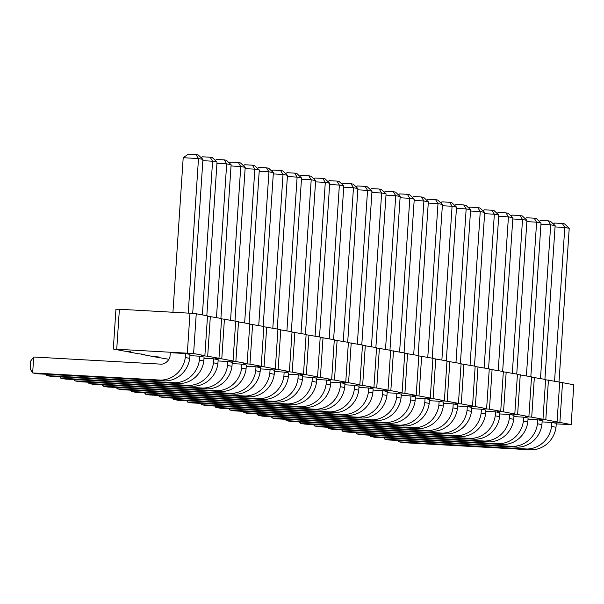 <?xml version="1.0" encoding="UTF-8"?>
<svg xmlns="http://www.w3.org/2000/svg" width="604" height="604" viewBox="0 0 604 604"><rect width="100%" height="100%" fill="white"/><g stroke="black" fill="none" stroke-linecap="round" stroke-linejoin="round"><path stroke-width="0.91" d="M556.224 423.917L571.158 424.567L573.8 384.778L562.528 382.657L559.885 422.445L553.619 421.909L557.069 421.917L545.797 419.795L539.531 419.259L542.981 419.267L531.709 417.145L525.442 416.609L528.893 416.617L517.62 414.495L511.361 413.959L514.804 413.966L503.532 411.845L497.273 411.309L500.716 411.316L489.451 409.195L483.185 408.659L486.628 408.666L475.363 406.545L469.097 406.009L472.539 406.016L461.275 403.895L455.008 403.359L458.451 403.366L447.186 401.245L440.92 400.709L444.37 400.716L433.098 398.595L426.832 398.059L430.282 398.066L419.01 395.945L412.743 395.409L416.194 395.416L404.922 393.295L398.655 392.759L402.105 392.766L390.833 390.645L384.567 390.109L388.017 390.116L376.745 387.994L370.478 387.458L373.929 387.466L362.657 385.344L356.39 384.808L359.841 384.816L348.568 382.694L342.302 382.158L345.752 382.166L334.48 380.044L328.214 379.508L331.664 379.516L320.392 377.394L314.125 376.858L317.576 376.866L306.303 374.744L300.045 374.208L303.487 374.216L292.215 372.094L285.956 371.558L289.399 371.566L278.134 369.444L271.868 368.908L275.311 368.916L264.046 366.794L257.78 366.258L261.222 366.266L249.958 364.144L243.691 363.608L247.134 363.616L235.87 361.494L229.603 360.958L233.053 360.966L221.781 358.844L215.515 358.308L218.965 358.315L207.693 356.194L201.426 355.658L204.877 355.665L193.605 353.544L113.303 349.044L124.567 351.158L130.834 351.694L127.391 351.694L138.656 353.808L144.922 354.352L141.472 354.344L152.744 356.458L159.011 357.002L155.56 356.994L168.886 359.289M545.608 379.765L559.712 382.128L557.069 421.917M113.303 349.044L115.945 309.248L119.388 309.256L116.746 349.044M204.877 355.665L207.519 315.869L196.247 313.755L189.981 313.212L119.388 309.256M218.965 358.315L221.608 318.519L207.497 316.156M233.053 360.966L235.696 321.177L221.585 318.806M247.134 363.616L249.784 323.827L235.673 321.456M261.222 366.266L263.865 326.477L249.762 324.106M275.311 368.916L277.953 329.127L263.85 326.764M289.399 371.566L292.042 331.777L277.938 329.414M303.487 374.216L306.13 334.427L292.026 332.064M317.576 376.866L320.218 337.077L306.115 334.714M331.664 379.516L334.306 339.727L320.203 337.364M345.752 382.166L348.395 342.377L334.291 340.014M359.841 384.816L362.483 345.027L348.38 342.664M373.929 387.466L376.571 347.678L362.46 345.314M388.017 390.116L390.66 350.328L376.549 347.964M402.105 392.766L404.748 352.978L390.637 350.614M416.194 395.416L418.836 355.628L404.725 353.264M430.282 398.066L432.925 358.278L418.814 355.915M444.37 400.716L447.013 360.928L432.902 358.565M458.451 403.366L461.101 363.578L446.99 361.215M472.539 406.016L475.182 366.228L461.079 363.865M486.628 408.666L489.27 368.878L475.167 366.515M500.716 411.316L503.359 371.528L489.255 369.165M514.804 413.966L517.447 374.178L503.343 371.815M528.893 416.617L531.535 376.828L517.432 374.465M542.981 419.267L545.623 379.478L531.52 377.115M562.528 382.657L559.697 382.415M548.44 380.007L545.797 419.795M571.158 424.567L559.885 422.445M173.612 398.157L173.529 399.425L301.63 406.613A25.783 24.734 -79.3 0 0 326.16 384.023L330.599 384.861L330.864 380.882L326.424 380.044L316.692 379.501M187.701 400.807L187.618 402.075L192.057 402.913L320.158 410.101A25.783 24.734 -79.3 0 0 344.688 387.511L344.952 383.532L340.513 382.694L330.781 382.151M229.965 408.757L229.882 410.025L234.314 410.863L362.423 418.051A25.783 24.734 -79.3 0 0 386.953 395.461L387.217 391.483L382.777 390.645L373.046 390.101M215.877 406.107L215.794 407.375L343.895 414.563A25.783 24.734 -79.3 0 0 368.425 391.973L372.864 392.811L373.129 388.833L368.689 387.994L358.957 387.451M201.789 403.457L201.706 404.725L329.807 411.913A25.783 24.734 -79.3 0 0 354.337 389.323L358.776 390.161L359.04 386.183L354.601 385.344L344.869 384.801M258.142 414.057L258.059 415.326L262.491 416.164L390.599 423.351A25.783 24.734 -79.3 0 0 415.129 400.762L415.393 396.783L410.954 395.945L401.215 395.401M244.054 411.407L243.971 412.675L372.072 419.863A25.783 24.734 -79.3 0 0 396.601 397.273L401.041 398.111L401.305 394.133L396.866 393.295L387.134 392.751M356.753 432.607L356.67 433.876L361.109 434.714L489.21 441.901A25.783 24.734 -79.3 0 0 513.74 419.312L514.004 415.333L509.565 414.495L499.833 413.951M342.664 429.957L342.581 431.226L347.021 432.064L475.121 439.251A25.783 24.734 -79.3 0 0 499.651 416.662L499.916 412.683L495.484 411.845L485.744 411.301M328.576 427.307L328.493 428.576L456.601 435.763A25.783 24.734 -79.3 0 0 481.131 413.174L485.563 414.012L485.827 410.033L481.396 409.195L471.656 408.651M286.319 419.357L286.228 420.626L290.667 421.464L418.768 428.651A25.783 24.734 -79.3 0 0 443.298 406.062L443.562 402.083L439.131 401.245L429.391 400.701M300.399 422.007L300.316 423.276L428.425 430.463A25.783 24.734 -79.3 0 0 452.955 407.874L457.387 408.712L457.651 404.733L453.219 403.895L443.479 403.351M314.488 424.657L314.405 425.926L442.513 433.113A25.783 24.734 -79.3 0 0 467.043 410.524L471.475 411.362L471.739 407.383L467.307 406.545L457.568 406.001M272.23 416.707L272.14 417.976L400.248 425.163A25.783 24.734 -79.3 0 0 424.778 402.574L429.218 403.412L429.482 399.433L425.042 398.595L415.303 398.051M131.347 390.207L131.264 391.475L259.373 398.663A25.783 24.734 -79.3 0 0 283.895 376.073L288.334 376.911L288.599 372.932L284.159 372.094L274.427 371.551M145.436 392.857L145.353 394.125L273.453 401.313A25.783 24.734 -79.3 0 0 297.983 378.723L302.423 379.561L302.687 375.582L298.248 374.744L288.516 374.201M159.524 395.507L159.441 396.775L163.88 397.613L291.981 404.793A25.783 24.734 -79.3 0 0 316.511 382.211L316.775 378.232L312.336 377.394L302.604 376.851M60.913 376.956L60.823 378.225L188.931 385.412A25.783 24.734 -79.3 0 0 213.461 362.823L217.901 363.661L218.165 359.682L213.725 358.844L203.986 358.3M75.002 379.606L74.911 380.875L79.35 381.713L207.451 388.893A25.783 24.734 -79.3 0 0 231.981 366.311L232.246 362.332L227.814 361.494L218.074 360.95M89.082 382.257L88.999 383.525L93.439 384.363L221.54 391.543A25.783 24.734 -79.3 0 0 246.07 368.961L246.334 364.982L241.902 364.144L232.162 363.6M103.171 384.907L103.088 386.175L231.196 393.363A25.783 24.734 -79.3 0 0 255.726 370.773L260.158 371.611L260.422 367.632L255.99 366.794L246.251 366.251M117.259 387.557L117.176 388.825L245.284 396.013A25.783 24.734 -79.3 0 0 269.814 373.423L274.246 374.261L274.51 370.282L270.079 369.444L260.339 368.901M46.825 374.306L46.734 375.575L51.174 376.413L179.282 383.593A25.783 24.734 -79.3 0 0 203.812 361.011L204.077 357.032L199.637 356.194L189.898 355.65M185.549 353.544L170.252 352.683L169.988 356.662A10.343 9.921 100.7 0 1 161.812 364.197L33.711 357.009L32.654 372.925L160.755 380.112A25.783 24.734 -79.3 0 0 185.285 357.523L185.549 353.544L189.988 354.382L189.724 358.361A25.783 24.734 -79.3 0 1 165.194 380.943L37.086 373.763L32.654 372.925L30.2 368.938L30.729 360.981L33.711 357.009M384.929 437.908L384.846 439.176L512.947 446.364A25.783 24.734 -79.3 0 0 537.477 423.774L541.916 424.612L542.181 420.633L537.741 419.795L528.009 419.251M370.841 435.257L370.758 436.526L375.197 437.364L503.298 444.552A25.783 24.734 -79.3 0 0 527.828 421.962L528.092 417.983L523.653 417.145L513.921 416.601M399.017 440.558L398.934 441.826L403.374 442.664L531.475 449.852A25.783 24.734 -79.3 0 0 556.005 427.262L556.269 423.283L551.829 422.445L542.098 421.902M189.981 313.212L187.338 353.008M196.247 313.755L193.605 353.544M210.335 316.405L207.693 356.194M224.424 319.055L221.781 358.844M238.512 321.706L235.87 361.494M252.6 324.356L249.958 364.144M266.689 327.006L264.046 366.794M280.777 329.656L278.134 369.444M294.865 332.306L292.215 372.094M308.946 334.956L306.303 374.744M323.034 337.606L320.392 377.394M337.123 340.256L334.48 380.044M351.211 342.906L348.568 382.694M365.299 345.556L362.657 385.344M379.387 348.206L376.745 387.994M393.476 350.856L390.833 390.645M407.564 353.506L404.922 393.295M421.652 356.156L419.01 395.945M435.741 358.806L433.098 398.595M449.829 361.456L447.186 401.245M463.917 364.106L461.275 403.895M478.006 366.756L475.363 406.545M492.094 369.406L489.451 409.195M506.182 372.056L503.532 411.845M520.263 374.707L517.62 414.495M534.351 377.357L531.709 417.145M329.172 338.761L339.38 185.066L343.812 185.904L333.604 339.591M343.812 185.904L339.146 181.502L336.926 181.079L339.38 185.066L329.641 184.522M343.253 341.411L353.468 187.716L343.729 187.172M347.693 342.242L357.9 188.554L353.468 187.716L351.015 183.729L343.366 183.299L342.03 184.22M385.518 349.361L395.726 195.666L385.994 195.122M389.957 350.192L400.165 196.504L395.726 195.666L393.279 191.679L385.631 191.249L384.295 192.17M371.43 346.711L381.637 193.016L371.905 192.472M375.869 347.542L386.077 193.854L381.637 193.016L379.191 189.029L371.543 188.599L370.207 189.52M357.341 344.061L367.549 190.366L371.988 191.204L361.781 344.892M371.988 191.204L367.323 186.802L365.103 186.379L367.549 190.366L357.817 189.822M413.695 354.661L423.902 200.966L414.17 200.422M418.134 355.492L428.342 201.804L423.902 200.966L421.456 196.979L413.808 196.549L412.464 197.47M399.606 352.011L409.814 198.316L414.253 199.154L404.046 352.842M414.253 199.154L409.587 194.752L407.368 194.329L409.814 198.316L400.082 197.772M512.313 373.212L522.52 219.516L512.781 218.973M516.745 374.042L526.952 220.354L522.52 219.516L520.067 215.53L512.418 215.107L511.082 216.021M498.224 370.562L508.432 216.866L498.693 216.323M502.656 371.392L512.871 217.704L508.432 216.866L505.978 212.88L498.33 212.457L496.994 213.371M484.136 367.911L494.344 214.216L484.604 213.673M488.568 368.742L498.783 215.054L494.344 214.216L491.89 210.23L484.242 209.807L482.906 210.721M441.871 359.961L452.079 206.266L442.347 205.722M446.311 360.792L456.518 207.104L452.079 206.266L449.633 202.28L441.985 201.857L440.641 202.77M455.96 362.611L466.167 208.916L470.607 209.754L460.399 363.442M470.607 209.754L465.933 205.352L463.713 204.93L466.167 208.916L456.435 208.372M470.048 365.261L480.256 211.566L484.695 212.404L474.487 366.092M484.695 212.404L480.021 208.002L477.802 207.58L480.256 211.566L470.524 211.023M427.783 357.311L437.991 203.616L428.259 203.072M432.222 358.142L442.43 204.454L437.991 203.616L435.544 199.63L427.896 199.207L426.552 200.12M286.908 330.811L297.115 177.115L287.376 176.572M291.339 331.641L301.547 177.953L297.115 177.115L294.661 173.129L287.013 172.699L285.677 173.62M300.996 333.461L311.203 179.766L301.464 179.222M305.428 334.291L315.635 180.604L311.203 179.766L308.75 175.779L301.102 175.349L299.765 176.27M315.084 336.111L325.292 182.416L315.552 181.872M319.516 336.941L329.724 183.254L325.292 182.416L322.838 178.429L315.19 177.999L313.853 178.92M216.466 317.553L226.674 163.865L231.113 164.703L220.905 318.391M231.113 164.703L226.44 160.294L224.227 159.879L226.674 163.865L216.942 163.322M230.554 320.203L240.762 166.515L231.03 165.972M234.994 321.041L245.201 167.353L240.762 166.515L238.308 162.529L230.668 162.099L229.324 163.02M244.643 322.853L254.85 169.165L245.118 168.622M249.082 323.691L259.29 170.003L254.85 169.165L252.397 165.179L244.748 164.749L243.412 165.67M258.731 325.503L268.939 171.815L273.378 172.653L263.17 326.341M273.378 172.653L268.704 168.244L266.485 167.829L268.939 171.815L259.207 171.272M272.819 328.161L283.027 174.465L287.466 175.303L277.251 328.991M287.466 175.303L282.793 170.894L280.573 170.479L283.027 174.465L273.287 173.922M202.378 314.903L212.585 161.215L202.853 160.672M206.817 315.741L217.025 162.053L212.585 161.215L210.139 157.229L202.491 156.798L201.147 157.72M188.237 313.121L198.497 158.565L183.201 157.704L172.94 312.26M192.706 313.446L202.936 159.396L198.497 158.565L196.051 154.579L188.403 154.148L183.201 157.704M540.489 378.512L550.697 224.816L555.129 225.654L544.921 379.342M555.129 225.654L550.463 221.253L548.243 220.83L550.697 224.816L540.957 224.273M526.401 375.862L536.609 222.166L526.869 221.623M530.833 376.692L541.041 223.004L536.609 222.166L534.155 218.18L526.507 217.757L525.17 218.671M554.57 381.162L564.785 227.466L555.046 226.923M559.01 381.992L569.217 228.304L564.785 227.466L562.332 223.48L554.683 223.057L553.347 223.971M326.16 384.023L326.424 380.044M172.714 398.104L173.529 399.425L177.969 400.263L306.069 407.451A25.783 24.734 -79.3 0 0 330.599 384.861M186.802 400.754L187.618 402.075L315.718 409.263A25.783 24.734 -79.3 0 0 340.248 386.673L340.513 382.694M340.248 386.673L344.688 387.511M229.067 408.712L229.882 410.025L357.983 417.213A25.783 24.734 -79.3 0 0 382.513 394.623L382.777 390.645M382.513 394.623L386.953 395.461M368.425 391.973L368.689 387.994M214.979 406.054L215.794 407.375L220.226 408.213L348.334 415.401A25.783 24.734 -79.3 0 0 372.864 392.811M354.337 389.323L354.601 385.344M200.89 403.404L201.706 404.725L206.138 405.563L334.246 412.751A25.783 24.734 -79.3 0 0 358.776 390.161M257.244 414.012L258.059 415.326L386.16 422.513A25.783 24.734 -79.3 0 0 410.69 399.924L410.954 395.945M410.69 399.924L415.129 400.762M396.601 397.273L396.866 393.295M243.155 411.362L243.971 412.675L248.403 413.514L376.511 420.701A25.783 24.734 -79.3 0 0 401.041 398.111M355.862 432.562L356.67 433.876L484.77 441.063A25.783 24.734 -79.3 0 0 509.3 418.474L509.565 414.495M509.3 418.474L513.74 419.312M341.773 429.912L342.581 431.226L470.69 438.413A25.783 24.734 -79.3 0 0 495.22 415.824L495.484 411.845M495.22 415.824L499.651 416.662M481.131 413.174L481.396 409.195M327.685 427.262L328.493 428.576L332.932 429.414L461.033 436.601A25.783 24.734 -79.3 0 0 485.563 414.012M285.42 419.312L286.228 420.626L414.336 427.813A25.783 24.734 -79.3 0 0 438.866 405.224L439.131 401.245M438.866 405.224L443.298 406.062M452.955 407.874L453.219 403.895M299.508 421.962L300.316 423.276L304.756 424.114L432.857 431.301A25.783 24.734 -79.3 0 0 457.387 408.712M467.043 410.524L467.307 406.545M313.597 424.612L314.405 425.926L318.844 426.764L446.945 433.951A25.783 24.734 -79.3 0 0 471.475 411.362M424.778 402.574L425.042 398.595M271.332 416.662L272.14 417.976L276.579 418.814L404.688 426.001A25.783 24.734 -79.3 0 0 429.218 403.412M283.895 376.073L284.159 372.094M130.456 390.154L131.264 391.475L135.704 392.313L263.805 399.493A25.783 24.734 -79.3 0 0 288.334 376.911M297.983 378.723L298.248 374.744M144.545 392.804L145.353 394.125L149.792 394.963L277.893 402.143A25.783 24.734 -79.3 0 0 302.423 379.561M158.625 395.454L159.441 396.775L287.542 403.963A25.783 24.734 -79.3 0 0 312.072 381.373L312.336 377.394M312.072 381.373L316.511 382.211M213.461 362.823L213.725 358.844M60.015 376.904L60.823 378.225L65.262 379.063L193.371 386.243A25.783 24.734 -79.3 0 0 217.901 363.661M74.103 379.554L74.911 380.875L203.019 388.062A25.783 24.734 -79.3 0 0 227.549 365.473L227.814 361.494M227.549 365.473L231.981 366.311M88.192 382.204L88.999 383.525L217.108 390.712A25.783 24.734 -79.3 0 0 241.638 368.123L241.902 364.144M241.638 368.123L246.07 368.961M255.726 370.773L255.99 366.794M102.28 384.854L103.088 386.175L107.527 387.013L235.628 394.193A25.783 24.734 -79.3 0 0 260.158 371.611M269.814 373.423L270.079 369.444M116.368 387.504L117.176 388.825L121.615 389.663L249.716 396.843A25.783 24.734 -79.3 0 0 274.246 374.261M45.927 374.253L46.734 375.575L174.843 382.762A25.783 24.734 -79.3 0 0 199.373 360.173L199.637 356.194M199.373 360.173L203.812 361.011M185.285 357.523L189.724 358.361M537.477 423.774L537.741 419.795M384.031 437.862L384.846 439.176L389.286 440.014L517.386 447.202A25.783 24.734 -79.3 0 0 541.916 424.612M369.95 435.212L370.758 436.526L498.859 443.714A25.783 24.734 -79.3 0 0 523.389 421.124L523.653 417.145M523.389 421.124L527.828 421.962M398.119 440.512L398.934 441.826L527.035 449.014A25.783 24.734 -79.3 0 0 551.565 426.424L551.829 422.445M551.565 426.424L556.005 427.262M327.942 181.57L329.278 180.649L336.926 181.079M351.015 183.729L353.234 184.152L357.9 188.554M393.279 191.679L395.499 192.102L400.165 196.504M379.191 189.029L381.411 189.452L386.077 193.854M356.118 186.87L357.455 185.949L365.103 186.379M421.456 196.979L423.668 197.402L428.342 201.804M398.383 194.82L399.72 193.899L407.368 194.329M520.067 215.53L522.286 215.953L526.952 220.354M505.978 212.88L508.198 213.303L512.871 217.704M491.89 210.23L494.11 210.653L498.783 215.054M449.633 202.28L451.845 202.702L456.518 207.104M454.729 205.42L456.065 204.507L463.713 204.93M468.817 208.07L470.154 207.157L477.802 207.58M435.544 199.63L437.757 200.052L442.43 204.454M294.661 173.129L296.881 173.544L301.547 177.953M308.75 175.779L310.969 176.194L315.635 180.604M322.838 178.429L325.058 178.852L329.724 183.254M215.235 160.37L216.579 159.448L224.227 159.879M238.308 162.529L240.528 162.944L245.201 167.353M252.397 165.179L254.616 165.594L259.29 170.003M257.5 168.32L258.837 167.399L266.485 167.829M271.589 170.97L272.925 170.049L280.573 170.479M210.139 157.229L212.351 157.644L217.025 162.053M196.051 154.579L198.271 154.994L202.936 159.396M539.259 221.321L540.595 220.407L548.243 220.83M534.155 218.18L536.375 218.603L541.041 223.004M562.332 223.48L564.551 223.903L569.217 228.304M301.63 406.613L306.069 407.451M315.718 409.263L320.158 410.101M357.983 417.213L362.423 418.051M343.895 414.563L348.334 415.401M329.807 411.913L334.246 412.751M386.16 422.513L390.599 423.351M372.072 419.863L376.511 420.701M484.77 441.063L489.21 441.901M470.69 438.413L475.121 439.251M456.601 435.763L461.033 436.601M414.336 427.813L418.768 428.651M428.425 430.463L432.857 431.301M442.513 433.113L446.945 433.951M400.248 425.163L404.688 426.001M259.373 398.663L263.805 399.493M273.453 401.313L277.893 402.143M287.542 403.963L291.981 404.793M188.931 385.412L193.371 386.243M203.019 388.062L207.451 388.893M217.108 390.712L221.54 391.543M231.196 393.363L235.628 394.193M245.284 396.013L249.716 396.843M174.843 382.762L179.282 383.593M160.755 380.112L165.194 380.943M512.947 446.364L517.386 447.202M498.859 443.714L503.298 444.552M527.035 449.014L531.475 449.852"/></g></svg>

